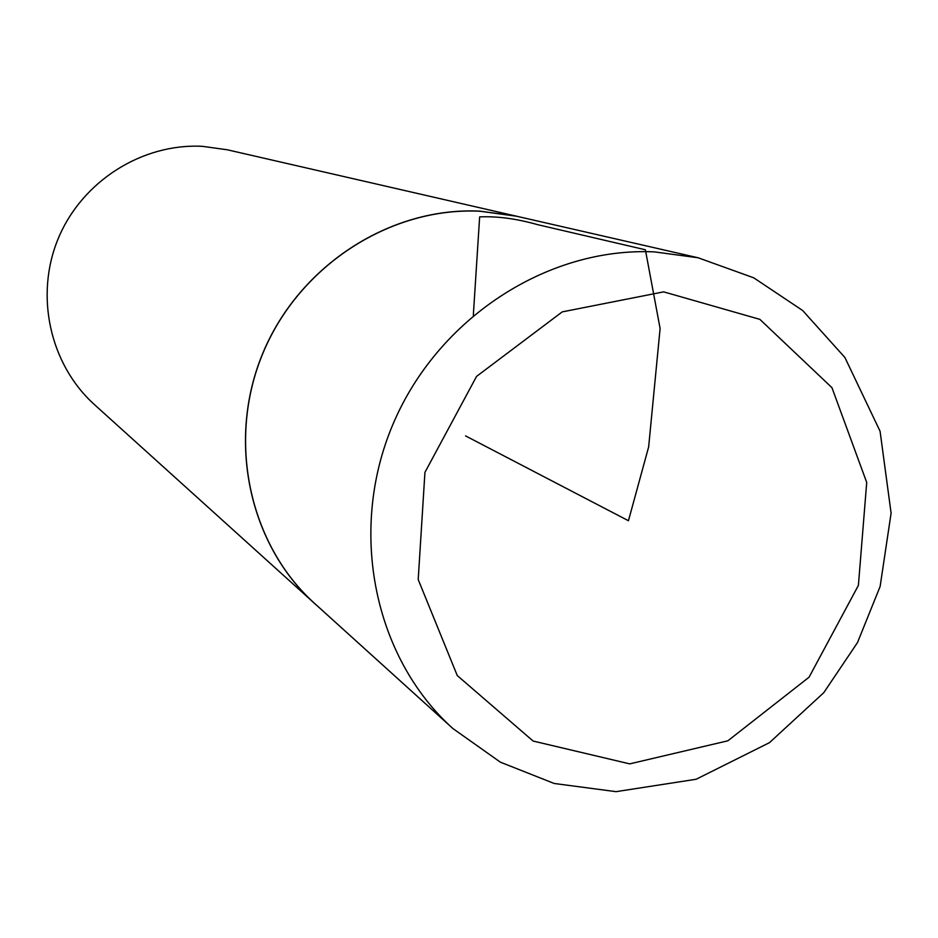 <?xml version="1.0" encoding="UTF-8"?>
<svg xmlns="http://www.w3.org/2000/svg" width="938" height="938" viewBox="0 0 938 938"><rect width="100%" height="100%" fill="white"/><g stroke="black" fill="none" stroke-linecap="round" stroke-linejoin="round"><path stroke-width="1.41" d="M522.478 217.581L227.277 149.787L202.514 146.34C142.236 143.127 82.11 181.151 58.344 238.299C34.46 295.411 49.855 364.507 94.527 404.688L319.307 607.707M516.697 216.162L480.01 211.144C390.501 206.712 299.574 265.208 263.086 352.582C226.375 439.863 248.769 544.427 314.84 603.767M698.13 257.774L516.568 216.221L480.01 211.238C390.548 206.806 299.679 265.255 263.191 352.559C226.48 439.781 248.816 544.286 314.816 603.626L452.948 728.58L500.411 762.184L554.182 783.476L616.043 791.66L696.148 779.255L769.5 742.638L823.763 692.69L857.508 642.542L880.125 586.473L891.1 513.145L880.079 431.257L844.915 357.519L802.611 310.478L753.73 277.824L698.13 257.774L654.431 251.888C547.358 246.846 437.354 318.404 392.717 424.855C347.81 531.201 374.156 657.796 452.948 728.58M473.327 315.25L479.646 216.889C497.304 216.103 516.697 218.718 537.826 224.71L645.379 249.778L660.106 328.499L648.65 446.898L628.448 520.731L465.565 435.9M663.658 291.859L562.225 311.885L476.574 376.384L424.937 472.353L418.207 579.555L457.263 675.559L533.112 741.043L629.715 763.872L727.876 740.797L809.072 677.201L858.399 585.394L866.712 482.472L831.947 387.664L759.862 319.366L663.658 291.859"/></g></svg>
